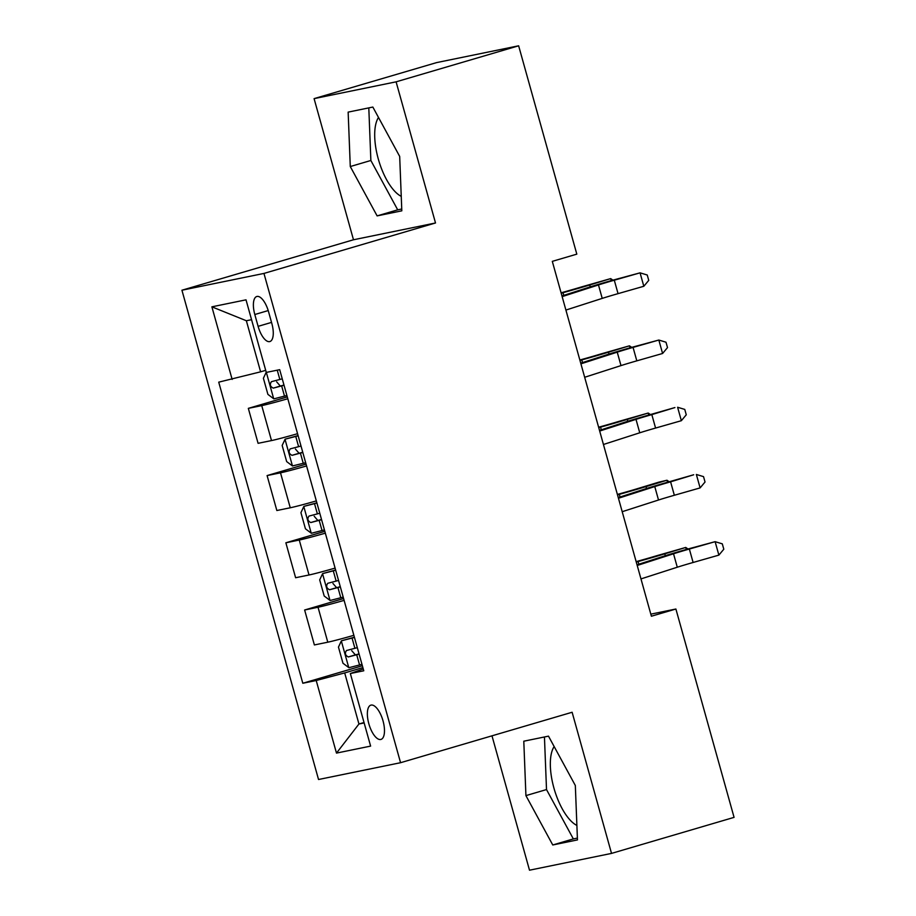 <?xml version="1.0" encoding="UTF-8"?>
<svg xmlns="http://www.w3.org/2000/svg" width="916" height="916" viewBox="0 0 916 916"><rect width="100%" height="100%" fill="white"/><g stroke="black" fill="none" stroke-linecap="round" stroke-linejoin="round"><path stroke-width="1.37" d="M554.146 746.54A43.567 17.599 -106.4 0 0 553.917 788.046A43.567 17.599 -106.4 0 0 576.897 825.43M383.014 720.835A17.873 7.225 -106.4 0 0 370.877 705.137A17.873 7.225 -106.4 0 0 368.827 723.732A17.873 7.225 -106.4 0 0 380.964 739.43A17.873 7.225 -106.4 0 0 383.014 720.835M401.254 196.345A43.567 17.599 73.6 0 1 378.285 158.96A43.567 17.599 73.6 0 1 378.503 117.454M491.984 735.823L529.505 870.2L611.522 853.403L734.071 817.37L675.893 609.014L650.807 614.155M181.929 290.223L318.539 779.505L400.567 762.707L263.957 273.426L181.929 290.223L353.484 239.774L435.512 222.977L396.101 81.833L314.085 98.63L353.484 239.774M314.085 98.63L436.623 62.597L518.639 45.8L396.101 81.833M518.639 45.8L576.817 254.144L552.302 261.358L651.39 616.228L675.893 609.014M254.808 314.52L258.106 326.348A17.312 6.996 -106.4 0 0 269.865 341.554A17.312 6.996 -106.4 0 0 271.846 323.531L268.548 311.703A17.312 6.996 -106.4 0 0 256.789 296.498A17.312 6.996 -106.4 0 0 254.808 314.52L268.216 310.57M251.556 319.684L246.358 320.749L260.613 371.827L218.729 382.155L302.807 683.256L362.358 665.749M232.149 379.419L211.882 306.826L246.015 299.83L266.281 372.423L279.689 369.675L363.767 670.775L350.347 673.523L370.614 746.105L336.481 753.101L316.215 680.508L302.807 683.256M611.522 853.403L572.122 712.259L400.567 762.707M435.512 222.977L263.957 273.426M350.347 673.523L363.251 668.932M364.03 722.518L358.946 724.006L364.156 722.942M265.697 370.339L260.613 371.827M362.873 667.581L344.691 672.928L358.946 724.006L336.481 753.101M287.807 398.735A22.339 0.698 164.4 0 1 261.736 405.616L248.328 408.364L287.303 396.903M353.862 635.315A22.339 0.698 164.4 0 1 327.791 642.196L314.383 644.944L304.627 609.999L343.592 598.537M335.096 568.103A22.339 0.698 164.4 0 1 309.024 574.985L295.616 577.733L285.861 542.787L324.825 531.326M316.329 500.903A22.339 0.698 164.4 0 1 290.257 507.773L276.85 510.521L267.094 475.576L306.059 464.114M297.563 433.692A22.339 0.698 164.4 0 1 271.502 440.573L258.083 443.321L248.328 408.364M306.574 465.946A22.339 0.698 164.4 0 1 280.502 472.828L267.094 475.576M325.34 533.158A22.339 0.698 164.4 0 1 299.269 540.039L285.861 542.787M344.107 600.369A22.339 0.698 164.4 0 1 318.035 607.251L304.627 609.999M316.215 680.508L344.691 672.928M246.358 320.749L211.882 306.826M350.278 166.54L377.117 215.89L401.815 210.829L399.685 156.418L372.846 107.058L348.149 112.118L350.278 166.54L370.865 160.483L397.704 209.844L401.746 209.008M577.458 839.915L575.328 785.493L548.489 736.143L523.792 741.204L525.921 795.615L552.76 844.976L577.458 839.915M368.805 107.893L370.865 160.483M397.704 209.844L377.117 215.89M544.447 736.968L546.509 789.569L573.347 838.919L577.389 838.094M573.347 838.919L552.76 844.976M546.509 789.569L525.921 795.615M562.149 296.624L598.469 284.945A27.927 0.87 164.4 0 1 614.293 280.204L640.066 272.842L611.613 280.502A41.884 1.305 -15.6 0 0 587.877 287.624L561.966 295.96M565.905 310.066L602.224 298.387A27.927 0.87 164.4 0 1 618.048 293.647L643.822 286.273L640.066 272.842L647.246 275.006L648.746 280.376L643.822 286.273M266.224 372.205L263.396 378.262L267.907 394.384L273.838 398.861L286.903 395.494M282.254 378.823L271.457 381.674C269.544 384.399 270.14 386.552 273.254 388.121L284.052 385.281M283.994 385.052L280.307 386.048L276.655 381.835M561.084 292.799L563.798 292.044A27.927 0.87 -15.6 0 0 581.603 286.891L610.674 278.613L589.721 284.99A41.884 1.305 164.4 0 1 563.019 292.708L561.199 293.212M611.235 280.617L610.674 278.613L612.907 280.136M580.916 363.835L617.235 352.156A27.927 0.87 164.4 0 1 633.059 347.404L658.833 340.042L630.38 347.714A41.884 1.305 -15.6 0 0 606.632 354.824L580.733 363.16M584.671 377.278L620.991 365.599A27.927 0.87 164.4 0 1 636.815 360.847L662.589 353.484L658.833 340.042L666.001 342.218L667.512 347.588L662.589 353.484M599.682 431.047L636.002 419.356A27.927 0.87 164.4 0 1 651.826 414.616L674.92 407.563L649.146 414.925A41.884 1.305 -15.6 0 0 625.399 422.036L599.499 430.371M603.438 444.489L639.746 432.799A27.927 0.87 164.4 0 1 655.581 428.058L681.355 420.696L677.6 407.254L684.767 409.418L686.267 414.799L681.355 420.696M618.449 498.258L654.768 486.568A27.927 0.87 164.4 0 1 670.592 481.827L693.687 474.774L667.913 482.137A41.884 1.305 -15.6 0 0 644.166 489.247L618.266 497.583M622.204 511.7L658.512 500.01A27.927 0.87 164.4 0 1 674.348 495.27L700.11 487.907L696.366 474.465L703.534 476.629L705.034 482.011L700.11 487.907M298.101 435.592L285.105 439.176L282.162 445.462L286.674 461.595L292.456 465.958L305.669 462.706M285.105 439.176L298.158 435.821M301.009 446.035L290.223 448.874C288.311 451.611 288.906 453.764 292.021 455.332L302.818 452.481M302.749 452.264L299.074 453.26L295.421 449.046M579.851 359.999L582.565 359.255A27.927 0.87 -15.6 0 0 600.369 354.103L629.441 345.824L608.487 352.202A41.884 1.305 164.4 0 1 581.786 359.919L579.965 360.423M630.002 347.828L629.441 345.824L631.674 347.347M316.867 502.804L303.86 506.388L300.929 512.674L305.44 528.807L311.371 533.272L324.436 529.906M303.86 506.388L316.925 503.021M319.776 513.246L308.99 516.086C307.078 518.822 307.673 520.975 310.787 522.544L321.585 519.693M321.516 519.475L317.841 520.471L314.188 516.258M598.617 427.211L601.32 426.467A27.927 0.87 -15.6 0 0 619.136 421.314L648.207 413.036L627.254 419.413A41.884 1.305 164.4 0 1 600.553 427.131L598.732 427.635M648.768 415.028L648.207 413.036L650.44 414.559M335.634 570.015L322.627 573.599L319.695 579.885L324.195 596.018L330.138 600.484L343.202 597.118M322.627 573.599L335.691 570.233M338.542 580.458L327.745 583.297C325.844 586.034 326.44 588.187 329.554 589.755L340.351 586.904M340.283 586.687L336.607 587.671L332.955 583.469M617.384 494.422L620.086 493.678A27.927 0.87 -15.6 0 0 637.891 488.526L658.844 482.148L666.974 480.236L646.02 486.614A41.884 1.305 164.4 0 1 619.308 494.342L617.498 494.846M667.535 482.24L666.974 480.236L669.207 481.759M637.215 565.47L673.523 553.779A27.927 0.87 164.4 0 1 689.359 549.039L715.121 541.677L686.679 549.348A41.884 1.305 -15.6 0 0 662.932 556.459L637.032 564.794M640.971 578.912L677.279 567.222A27.927 0.87 164.4 0 1 693.114 562.481L718.877 555.119L715.121 541.677L722.3 543.841L723.8 549.222L718.877 555.119M354.4 637.227L341.393 640.811L338.462 647.097L342.962 663.23L348.904 667.695L361.969 664.329M341.393 640.811L354.458 637.444M357.309 647.658L346.511 650.509C344.599 653.245 345.206 655.387 348.32 656.955L359.106 654.116M359.049 653.898L355.374 654.883L351.721 650.681M636.151 561.634L638.853 560.878A27.927 0.87 -15.6 0 0 656.658 555.737L685.74 547.447L664.787 553.825A41.884 1.305 164.4 0 1 638.074 561.554L636.265 562.058M686.302 549.451L685.74 547.447L687.973 548.97M271.502 440.573L261.736 405.616M290.257 507.773L280.502 472.828M309.024 574.985L299.269 540.039M327.791 642.196L318.035 607.251M271.537 322.398L258.106 326.348M598.469 284.945L602.224 298.387M614.293 280.204L618.048 293.647M266.338 372.411L273.689 398.746M281.647 385.934L284.51 396.147M277.25 370.179L279.849 379.476M590.248 286.868L589.721 284.99M563.764 295.376L563.019 292.708M280.307 386.048L273.254 388.121M617.235 352.156L620.991 365.599M633.059 347.404L636.815 360.847M636.002 419.356L639.746 432.799M651.826 414.616L655.581 428.058M654.768 486.568L658.512 500.01M670.592 481.827L674.348 495.27M285.025 439.337L292.456 465.958M300.414 453.145L303.265 463.359M295.765 436.474L298.616 446.687M609.014 354.068L608.487 352.202M582.53 362.587L581.786 359.919M299.074 453.26L292.021 455.332M303.791 506.548L311.222 533.158M319.18 520.357L322.031 530.57M314.531 503.685L317.383 513.899M627.781 421.28L627.254 419.413M601.297 429.799L600.553 427.131M317.841 520.471L310.787 522.544M322.558 573.76L329.989 600.369M337.947 587.557L340.798 597.782M333.298 570.897L336.149 581.11M646.547 488.491L646.02 486.614M620.052 497.01L619.308 494.342M336.607 587.671L329.554 589.755M673.523 553.779L677.279 567.222M689.359 549.039L693.114 562.481M341.325 640.971L348.756 667.581M356.713 654.768L359.564 664.982M352.053 638.097L354.916 648.322M665.314 555.703L664.787 553.825M638.818 564.222L638.074 561.554M355.374 654.883L348.32 656.955"/></g></svg>
